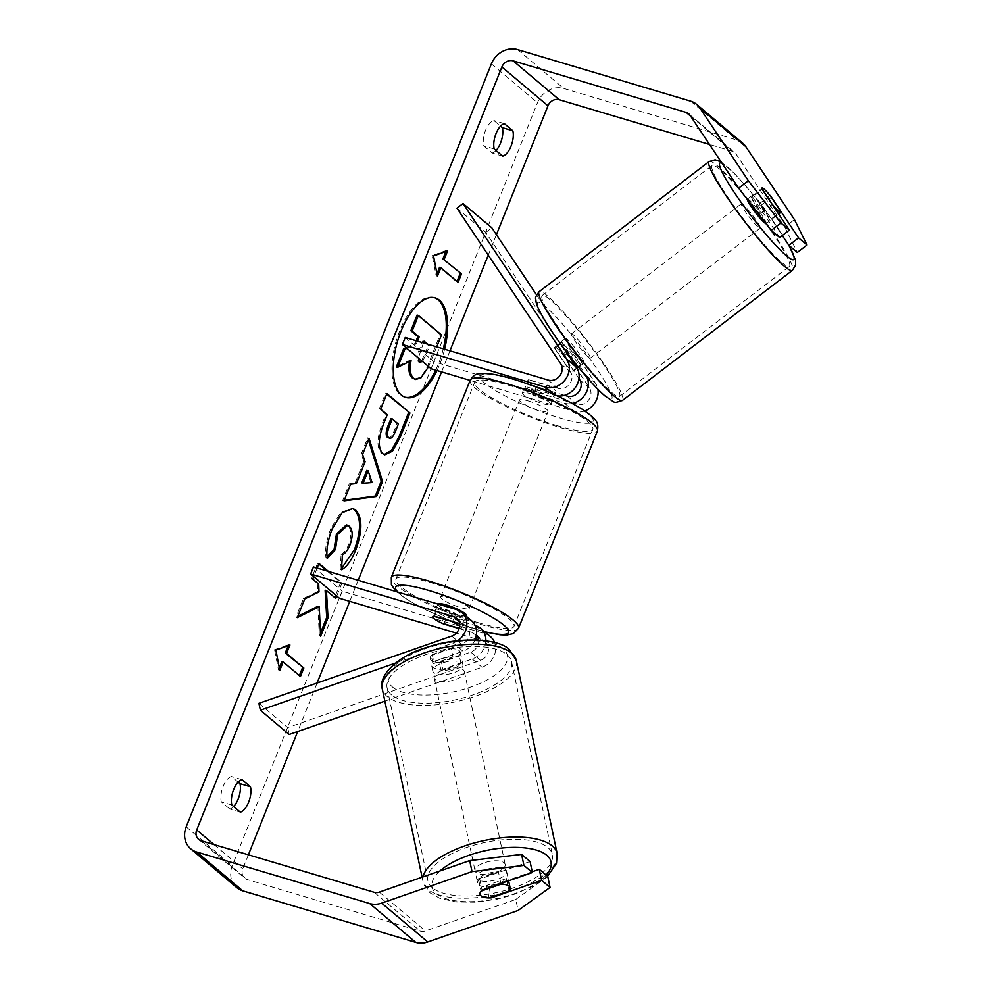 <?xml version="1.0" encoding="UTF-8"?>
<svg xmlns="http://www.w3.org/2000/svg" width="992" height="992" viewBox="0 0 992 992"><rect width="100%" height="100%" fill="white"/><g stroke="black" fill="none" stroke-linecap="round" stroke-linejoin="round"><path stroke-width="0.74" stroke-dasharray="4.96 3.72" d="M578.944 378.634L563.94 356.14A15.401 1.848 52.6 0 0 556.326 347.746A15.401 1.848 52.6 0 0 554.478 346.791A15.401 1.848 52.6 0 0 554.726 348.366L560.79 343.728L564.336 349.048M586.966 377.332A18.476 16.108 -49.9 0 0 585.764 375.125L570.003 351.49A15.401 1.848 52.6 0 0 562.39 343.096A15.401 1.848 52.6 0 0 560.554 342.141A15.401 1.848 52.6 0 0 560.79 343.728M557.02 395.808A18.476 16.108 130.1 0 1 555.222 395.399L526.355 386.793A15.401 2.678 -158.2 0 0 524.545 387.314A15.401 2.678 -158.2 0 0 535.581 394.568L564.436 403.161A18.476 16.108 -49.9 0 0 572.322 403.459M536.573 294.909L595.56 383.383A18.476 16.108 130.1 0 1 597.866 389.186M584.809 410.948A18.476 16.108 130.1 0 1 574.232 411.42L470.109 380.395M456.965 208.171L485.77 232.45L589.484 388.021A10.776 9.399 130.1 0 1 588.566 400.098A10.776 9.399 130.1 0 1 577.046 404.376L434.037 361.77L431.222 368.813M554.726 348.366L570.474 372A10.776 9.399 130.1 0 1 569.557 384.078A10.776 9.399 130.1 0 1 558.037 388.356L529.17 379.762A15.401 2.678 -158.2 0 0 527.36 380.271A15.401 2.678 -158.2 0 0 538.396 387.525L564.56 395.324M405.232 337.491L434.037 361.77M485.77 232.45L491.834 227.8M538.396 387.525L535.581 394.568M529.17 379.762L526.355 386.793M563.94 356.14L570.003 351.49M478.665 640.113A10.776 9.399 130.1 0 1 470.766 652.116L441.465 662.334L442.928 669.216A15.401 6.237 -11.9 0 1 432.723 667.281A15.401 6.237 -11.9 0 1 431.644 665.595A15.401 6.237 -11.9 0 1 433.702 661.453L463.004 651.236A18.476 16.108 -49.9 0 0 475.007 639.964M441.465 662.334A15.401 6.237 -11.9 0 1 431.272 660.399A15.401 6.237 -11.9 0 1 430.181 658.713A15.401 6.237 -11.9 0 1 432.252 654.559L461.54 644.354A10.776 9.399 -49.9 0 0 469.104 636.207A10.776 9.399 -49.9 0 0 466.451 626.473A10.776 9.399 -49.9 0 0 463.45 624.861L459.606 623.708M384.859 701.133L482.013 667.269A18.476 16.108 -49.9 0 0 494.586 642.494M490.42 636.604A18.476 16.108 -49.9 0 0 485.274 633.838L342.265 591.232L339.45 598.275M485.844 640.782A18.476 16.108 130.1 0 1 472.217 659.01L442.928 669.216M258.912 703.316L287.717 727.595L480.55 660.374A10.776 9.399 -49.9 0 0 488.114 652.228A10.776 9.399 -49.9 0 0 485.46 642.494A10.776 9.399 -49.9 0 0 482.459 640.882L478.628 639.741M459.122 628.593L472.663 632.623A10.776 9.399 130.1 0 1 475.664 634.235A10.776 9.399 130.1 0 1 476.445 634.992M395.461 663.115L453.208 642.977A18.476 16.108 -49.9 0 0 457.622 640.782M475.478 638.798L456.357 633.107M313.46 566.953L342.265 591.232M471.411 620.583A18.476 16.108 -49.9 0 0 466.265 617.818L437.398 609.212A15.401 2.678 -158.2 0 0 435.587 609.733A15.401 2.678 -158.2 0 0 446.611 616.987L475.156 625.493M287.717 727.595L289.18 734.489M443.908 623.745L446.611 616.987M434.583 616.255L437.398 609.212M432.252 654.559L433.702 661.453M505.548 869.649A15.401 6.237 -11.9 0 1 506.627 871.336A15.401 6.237 -11.9 0 1 495.132 880.065A15.401 6.237 -11.9 0 1 477.586 879.396A15.401 6.237 -11.9 0 1 476.507 877.709A15.401 6.237 -11.9 0 1 488.002 868.98A15.401 6.237 -11.9 0 1 505.548 869.649M489.118 897.934L486.489 885.534A15.401 6.237 -11.9 0 0 506.453 878.577L509.082 890.977M459.222 650.653A15.401 6.237 -11.9 0 1 460.313 652.339A15.401 6.237 -11.9 0 1 459.259 655.439L461.007 663.71A15.401 6.237 -11.9 0 1 441.043 670.666L439.295 662.408A15.401 6.237 -11.9 0 1 431.272 660.399A15.401 6.237 -11.9 0 1 430.181 658.713A15.401 6.237 -11.9 0 1 431.235 655.6L432.983 663.871A15.401 6.237 -11.9 0 1 452.947 656.915L451.199 648.644A15.401 6.237 -11.9 0 1 459.222 650.653M461.85 663.053A15.401 6.237 -11.9 0 1 462.929 664.739A15.401 6.237 -11.9 0 1 451.434 673.456A15.401 6.237 -11.9 0 1 433.888 672.799A15.401 6.237 -11.9 0 1 432.81 671.1A15.401 6.237 -11.9 0 1 444.304 662.383A15.401 6.237 -11.9 0 1 461.85 663.053M439.295 662.408L459.259 655.439M451.199 648.644L431.235 655.6M500.873 883.537L498.393 871.782A15.401 6.237 -11.9 0 0 478.429 878.738L481.046 891.138M478.429 878.738L498.393 871.782M506.453 878.577L486.489 885.534M461.007 663.71L441.043 670.666M432.983 663.871L452.947 656.915M463.301 669.935A15.401 6.237 -11.9 0 1 464.392 671.621A15.401 6.237 -11.9 0 1 452.885 680.351A15.401 6.237 -11.9 0 1 435.352 679.681A15.401 6.237 -11.9 0 1 434.26 677.995A15.401 6.237 -11.9 0 1 445.755 669.265A15.401 6.237 -11.9 0 1 463.301 669.935M504.085 862.767A15.401 6.237 -11.9 0 1 505.176 864.454A15.401 6.237 -11.9 0 1 493.681 873.183A15.401 6.237 -11.9 0 1 476.135 872.514A15.401 6.237 -11.9 0 1 475.044 870.827A15.401 6.237 -11.9 0 1 486.539 862.098A15.401 6.237 -11.9 0 1 504.085 862.767M432.388 887.766A63.587 25.742 -11.9 0 1 427.899 880.797A63.587 25.742 -11.9 0 1 475.379 844.75A63.587 25.742 -11.9 0 1 547.832 847.515A63.587 25.742 -11.9 0 1 552.321 854.484A63.587 25.742 -11.9 0 1 504.841 890.518A63.587 25.742 -11.9 0 1 432.388 887.766M391.604 694.933A63.587 25.742 -11.9 0 1 387.116 687.964A63.587 25.742 -11.9 0 1 434.595 651.918A63.587 25.742 -11.9 0 1 507.048 654.683A63.587 25.742 -11.9 0 1 511.537 661.652A63.587 25.742 -11.9 0 1 464.058 697.686A63.587 25.742 -11.9 0 1 391.604 694.933M437.001 370.537A51.931 23.758 106.6 0 0 439.853 364.027A51.931 23.758 106.6 0 0 444.614 349.221M435.686 370.14A51.931 23.758 106.6 0 0 438.551 363.642A51.931 23.758 106.6 0 0 443.3 348.837M434.595 297.712A51.931 23.758 106.6 0 0 433.938 297.501A51.931 23.758 106.6 0 0 399.689 330.882A51.931 23.758 106.6 0 0 404.29 397.023A51.931 23.758 106.6 0 0 404.947 397.209M240.324 812.126L229.822 809.001A15.401 7.043 106.6 0 0 233.653 806.508M502.708 156.128L492.206 152.991L483.724 145.849A15.401 7.043 -73.4 0 1 485.547 130.436A15.401 7.043 -73.4 0 1 493.867 120.516L500.538 126.133M496.037 150.499A15.401 7.043 -73.4 0 1 492.206 152.991M779.625 237.547L752.568 196.949L762.278 189.522M752.568 196.949A15.401 1.848 -127.4 0 1 752.333 195.374A15.401 1.848 -127.4 0 1 754.168 196.329A15.401 1.848 -127.4 0 1 761.782 204.724L782.304 235.501M317.118 568.044L313.708 576.575M336.747 596.006L342.017 582.837L328.476 571.429M496.422 234.682L488.25 255.105M449.971 350.821L441.552 371.888M358.199 580.283L349.767 601.35M317.093 683.042L297.712 731.513M248.397 854.806L242.792 868.806A9.238 8.06 -49.9 0 0 244.714 878.205A9.238 8.06 -49.9 0 0 247.293 879.594L420.298 931.141A9.238 8.06 -49.9 0 0 425.419 930.955L515.778 899.459L518.109 910.482M742.735 143.22A21.551 18.798 -49.9 0 0 736.734 139.996L563.729 88.449A21.551 18.798 -49.9 0 0 537.478 102.684L232.302 865.669A21.551 18.798 -49.9 0 0 236.778 887.629M238.154 782.142L231.483 776.513A15.401 7.043 106.6 0 0 223.163 786.445A15.401 7.043 106.6 0 0 221.34 801.858L229.822 809.001M530.05 861.527L479.731 879.073A15.401 6.237 168.1 0 0 477.673 883.215A15.401 6.237 168.1 0 0 488.957 886.848L532.22 871.757M547.733 876.432L515.778 899.459M794.443 219.592L784.734 227.032L736.126 154.132A9.238 8.06 -49.9 0 0 734.799 152.632A9.238 8.06 -49.9 0 0 732.22 151.255L709.516 144.485M784.734 227.032L797.308 252.439M761.782 204.724L771.33 197.42M494.227 148.974L483.724 145.849M504.358 123.64L493.867 120.516M488.957 886.848L491.152 897.227M479.731 879.073L482.062 890.097M231.843 804.983L221.34 801.858M241.974 779.638L231.483 776.513M417.099 315.059L440.188 334.515L429.524 361.2C426.052 369.706 422.766 375.137 419.666 377.468L420.968 377.865M419.666 377.468L414.309 379.068M436.716 346.878L428.643 366.643M440.188 334.515L441.502 334.912M406.15 347.684L415.09 343.443L416.404 343.827L417.483 341.136M415.09 343.443L416.169 340.752M406.918 348.328L416.404 343.827M409.56 361.448L409.77 360.294L396.329 366.966M409.77 360.294L411.085 360.679M279.322 667.876L278.492 669.96L274.573 649.723L275.888 650.107M274.573 649.723L288.622 644.626L289.937 645.011M288.622 644.626L288.226 645.631M281.864 661.515L299.361 675.552M299.15 676.085L300.464 676.47M278.492 669.96L279.806 670.356M457.027 281.381L458.118 282.311M439.53 267.344L456.804 281.914M445.879 251.472L446.276 250.455L432.239 255.552L436.145 275.788L436.976 273.705M436.145 275.788L437.46 276.185M432.239 255.552L433.541 255.948M446.276 250.455L447.59 250.852M361.782 482.893L372.099 482.534M344.236 500.253L342.686 500.464L349.333 483.836L355.049 483.203L363.779 461.379L365.093 461.776M363.779 461.379L361.274 453.964L362.588 454.361M361.274 453.964L367.722 437.856L369.036 438.253M367.722 437.856L368.367 439.927M342.686 500.464L344.001 500.848M349.333 483.836L350.647 484.22M355.049 483.203L356.364 483.588M370.785 482.137L366.804 470.332M387.475 437.447C389.546 438.948 391.753 436.79 394.109 430.987L397.036 423.671L398.35 424.055M397.036 423.671L390.947 418.537M384.164 454.547L381.461 453.245C376.414 447.553 376.873 437.15 382.85 422.034L385.938 414.321L387.252 414.706M385.938 414.321L379.353 408.766L380.668 409.163M379.353 408.766L385.603 393.167L386.917 393.551M385.603 393.167L386.694 394.084M317.924 606.273L319.3 635.946L320.614 636.331M318.754 563.952L317.663 563.022L311.414 578.634L317.378 583.656L317.688 591.554L303.465 598.498L295.976 617.247L297.811 616.33M295.976 617.247L297.29 617.632M303.465 598.498L304.78 598.895M317.688 591.554L319.002 591.951M317.378 583.656L318.68 584.04M311.414 578.634L312.728 579.018M317.663 563.022L318.965 563.419M335.656 595.076L340.702 582.453L327.162 571.032M340.702 582.453L342.017 582.837M325.116 590.178L334.676 597.519M334.465 598.052L335.767 598.449M319.3 635.946L320.466 633.045M327.186 556.686L326.033 557.95C324.694 550.486 326.281 540.714 330.795 528.624L340.814 512.356L352.247 508.35M341.533 568.478L340.144 569.309L341.459 569.706M340.144 569.309L341.124 554.429L342.438 554.826M341.124 554.429C344.05 552.866 346.592 549.518 348.75 544.397C351.763 535.68 351.528 529.492 348.031 525.834L346.357 524.892M326.033 557.95L327.335 558.335M423.472 342.922L418.326 357.938M422.617 361.547L429.71 345.873L427.701 344.187M423.944 341.744L422.852 340.814L418.723 351.131C416.615 356.649 416.404 360.208 418.103 361.82L419.542 362.316M422.852 340.814L424.167 341.211M421.65 360.741L428.395 345.489L426.386 343.79M428.395 345.489L429.71 345.873M765.911 223.584A15.401 1.848 52.6 0 0 766.184 223.547A15.401 1.848 52.6 0 0 760.554 213.243A15.401 1.848 52.6 0 0 749.307 200.037A15.401 1.848 52.6 0 0 747.472 199.094A15.401 1.848 52.6 0 0 747.36 199.504M772.57 204.947L761.806 213.181A15.401 1.848 52.6 0 1 751.068 197.073L761.992 188.716M571.082 359.154L565.18 363.667A15.401 1.848 52.6 0 0 571.355 370.289A15.401 1.848 52.6 0 0 573.202 371.244A15.401 1.848 52.6 0 0 573.24 370.475L580.518 364.895A15.401 1.848 52.6 0 0 569.78 348.787L562.501 354.367A15.401 1.848 52.6 0 0 556.326 347.746A15.401 1.848 52.6 0 0 554.478 346.791A15.401 1.848 52.6 0 0 554.441 347.56L561.72 341.992A15.401 1.848 52.6 0 0 572.458 358.1L571.677 358.695M567.25 339.376A15.401 1.848 52.6 0 0 565.403 338.433A15.401 1.848 52.6 0 0 571.032 348.725A15.401 1.848 52.6 0 0 582.279 361.931A15.401 1.848 52.6 0 0 584.127 362.886A15.401 1.848 52.6 0 0 578.497 352.582A15.401 1.848 52.6 0 0 567.25 339.376M565.18 363.667L554.441 347.56M562.501 354.367L573.24 370.475M770.065 195.511L759.14 203.881A15.401 1.848 52.6 0 1 769.879 219.988L780.791 211.618M751.068 197.073L761.806 213.181M769.879 219.988L759.14 203.881M580.518 364.895L569.78 348.787M561.72 341.992L572.458 358.1M573.314 334.738A15.401 1.848 52.6 0 0 571.479 333.783A15.401 1.848 52.6 0 0 577.108 344.088A15.401 1.848 52.6 0 0 588.355 357.294A15.401 1.848 52.6 0 0 590.19 358.236A15.401 1.848 52.6 0 0 584.561 347.944A15.401 1.848 52.6 0 0 573.314 334.738M743.244 204.687A15.401 1.848 52.6 0 0 741.408 203.732A15.401 1.848 52.6 0 0 747.026 214.036A15.401 1.848 52.6 0 0 758.285 227.242A15.401 1.848 52.6 0 0 760.12 228.185A15.401 1.848 52.6 0 0 754.49 217.893A15.401 1.848 52.6 0 0 743.244 204.687M781.808 262.533A63.587 7.638 52.6 0 0 789.409 266.451A63.587 7.638 52.6 0 0 766.159 223.919A63.587 7.638 52.6 0 0 719.708 169.384A63.587 7.638 52.6 0 0 712.12 165.466A63.587 7.638 52.6 0 0 735.357 208.01A63.587 7.638 52.6 0 0 781.808 262.533M611.878 392.584A63.587 7.638 52.6 0 0 619.479 396.502A63.587 7.638 52.6 0 0 596.229 353.97A63.587 7.638 52.6 0 0 549.779 299.435A63.587 7.638 52.6 0 0 542.19 295.517A63.587 7.638 52.6 0 0 565.428 338.061A63.587 7.638 52.6 0 0 611.878 392.584M530.832 393.799A15.401 2.678 21.8 0 1 550.882 404.376A15.401 2.678 21.8 0 1 542.351 403.508A15.401 2.678 21.8 0 1 522.288 392.944A15.401 2.678 21.8 0 1 530.832 393.799M555.061 392.175L551.676 400.619A15.401 2.678 21.8 0 1 544.038 399.292A15.401 2.678 21.8 0 1 532.94 395.039L536.312 386.595A15.401 2.678 21.8 0 1 527.36 380.271A15.401 2.678 21.8 0 1 528.252 379.8L546.989 385.38A15.401 2.678 21.8 0 1 555.954 391.704A15.401 2.678 21.8 0 1 555.061 392.175L536.312 386.595M546.989 385.38L543.616 393.824A15.401 2.678 21.8 0 0 532.518 389.583A15.401 2.678 21.8 0 0 524.88 388.244L528.252 379.8M459.668 625.989A15.401 2.678 21.8 0 1 461.354 628.209A15.401 2.678 21.8 0 1 460.462 628.68L463.847 620.236A15.401 2.678 21.8 0 1 456.196 618.896A15.401 2.678 21.8 0 1 445.098 614.643L441.725 623.088M466.426 615.536A15.401 2.678 21.8 0 1 457.895 614.668A15.401 2.678 21.8 0 1 437.832 604.103A15.401 2.678 21.8 0 1 437.869 604.016M433.665 616.292L437.038 607.848A15.401 2.678 21.8 0 1 444.676 609.187A15.401 2.678 21.8 0 1 455.774 613.428L452.513 621.6M460.462 628.68L459.209 628.308M524.88 388.244L543.616 393.824M551.676 400.619L532.94 395.039M463.847 620.236L445.098 614.643M437.038 607.848L455.774 613.428M449.19 597.928A15.401 2.678 21.8 0 1 469.241 608.493A15.401 2.678 21.8 0 1 460.71 607.637A15.401 2.678 21.8 0 1 440.646 597.06A15.401 2.678 21.8 0 1 449.19 597.928M528.017 400.842A15.401 2.678 21.8 0 1 548.068 411.407A15.401 2.678 21.8 0 1 539.536 410.552A15.401 2.678 21.8 0 1 519.473 399.974A15.401 2.678 21.8 0 1 528.017 400.842M557.566 425.754A63.587 11.048 21.8 0 1 474.734 382.081A63.587 11.048 21.8 0 1 509.975 385.64A63.587 11.048 21.8 0 1 592.807 429.313A63.587 11.048 21.8 0 1 557.566 425.754M478.739 622.827A63.587 11.048 21.8 0 1 395.907 579.167A63.587 11.048 21.8 0 1 431.148 582.726A63.587 11.048 21.8 0 1 513.98 626.386A63.587 11.048 21.8 0 1 478.739 622.827M585.764 375.125L595.56 383.383M564.436 403.161L574.232 411.42M567.25 396.13L577.046 404.376M579.7 379.775L589.484 388.021M548.241 380.097L558.037 388.356M554.193 394.518L555.222 395.399M560.678 363.742L570.474 372M472.217 659.01L482.013 667.269M475.478 625.592L485.274 633.838M470.766 652.116L480.55 660.374M472.663 632.623L476.321 635.711M477.772 636.926L482.459 640.882M458.75 620.905L463.45 624.861M456.469 609.559L466.265 617.818M453.208 642.977L463.004 651.236M451.744 636.095L461.54 644.354M423.113 876.841A68.51 27.726 168.1 0 0 423.076 881.814A68.51 27.726 168.1 0 0 427.912 889.316A68.51 27.726 168.1 0 0 505.982 892.292A68.51 27.726 168.1 0 0 557.132 853.467M546.158 875.105A60.81 24.614 -11.9 0 1 490.78 899.732A60.81 24.614 -11.9 0 1 436.356 893.767A60.81 24.614 -11.9 0 1 439.964 870.976M516.348 660.635A68.51 27.726 -11.9 0 1 465.198 699.459A68.51 27.726 -11.9 0 1 387.128 696.483A68.51 27.726 -11.9 0 1 382.292 688.981M392.658 687.171A60.81 24.614 168.1 0 0 470.617 687.096A60.81 24.614 168.1 0 0 503.08 648.681A60.81 24.614 168.1 0 0 425.109 648.743A60.81 24.614 168.1 0 0 392.658 687.171M214.049 844.576L242.792 868.806M186.211 826.832L232.302 865.669M491.387 63.835L537.478 102.684M379.328 892.106L425.419 930.955M374.207 892.292L420.298 931.141M201.202 840.745L247.293 879.594M690.68 116.238L732.22 151.255M690.035 115.283L736.126 154.132M690.643 101.147L736.734 139.996M517.638 49.6L563.729 88.449M429.524 361.2L430.826 361.596M394.109 430.987L395.424 431.384M381.461 453.245L382.776 453.642M382.85 422.034L384.164 422.431M381.523 453.307L382.838 453.691M330.795 528.624L332.109 529.021M348.75 544.397L350.064 544.794M348.031 525.834L349.345 526.219M347.969 525.772L349.271 526.169M418.178 361.882L419.492 362.278M418.103 361.82L419.418 362.216M418.723 351.131L420.038 351.528M424.303 355.731L425.605 356.116M709.119 161.56A68.51 8.221 -127.4 0 1 717.303 165.776A68.51 8.221 -127.4 0 1 767.362 224.527A68.51 8.221 -127.4 0 1 792.397 270.37M788.454 244.739A60.81 7.304 52.6 0 0 727.136 166.78A60.81 7.304 52.6 0 0 721.99 163.209M622.468 400.421A68.51 8.221 52.6 0 0 597.432 354.578A68.51 8.221 52.6 0 0 547.373 295.827A68.51 8.221 52.6 0 0 539.189 291.611M604.463 395.2A60.81 7.304 -127.4 0 1 552.011 331.477A60.81 7.304 -127.4 0 1 545.067 306.119A60.81 7.304 -127.4 0 1 597.519 369.842A60.81 7.304 -127.4 0 1 604.463 395.2M470.158 380.258A68.51 11.904 -158.2 0 0 559.414 427.304A68.51 11.904 -158.2 0 0 597.382 431.136M513.831 379.477A60.81 10.565 21.8 0 1 588.417 414.098A60.81 10.565 21.8 0 1 559.339 417.843A60.81 10.565 21.8 0 1 484.766 383.222A60.81 10.565 21.8 0 1 513.831 379.477M518.556 628.221A68.51 11.904 21.8 0 1 480.587 624.39A68.51 11.904 21.8 0 1 391.332 577.332M397.866 592.1A60.81 10.565 -158.2 0 0 474.883 629.002A60.81 10.565 -158.2 0 0 484.518 631.631M565.403 338.433L560.554 342.141M522.288 392.944L524.545 387.314M475.664 634.235L485.46 642.494M456.655 618.214L466.451 626.473M437.832 604.103L435.587 609.733M432.81 671.1L431.644 665.595M547.547 876.283L534.576 885.546L512.418 895.094L497.029 899.198L475.54 902.224L456.37 901.988L439.915 898.38L429.933 892.775L423.076 881.814L422.108 877.201M506.627 871.336L508.636 880.834M460.313 652.339L462.929 664.739M476.507 877.709L477.673 883.215M464.392 671.621L505.176 864.454M387.116 687.964L427.899 880.797M511.537 661.652L552.321 854.484M434.26 677.995L475.044 870.827M433.938 297.501L435.252 297.885M752.333 195.374L747.472 199.094M198.623 839.368L244.714 878.205M688.708 113.795L734.799 152.632M404.29 397.023L405.604 397.42M384.822 454.795L383.507 454.41M352.904 508.512L351.59 508.115M418.86 362.266L420.174 362.663M721.134 161.919L734.824 173.898L749.692 190.6L772.483 220.112L789.012 245.458M573.202 371.244L577.096 368.255M578.46 367.214L584.127 362.886M766.184 223.547L778.621 214.036M571.479 333.783L741.408 203.732M619.479 396.502L789.409 266.451M542.19 295.517L712.12 165.466M590.19 358.236L760.12 228.185M484.84 631.904L448.272 619.789L426.448 610.179L405.864 598.821L396.416 591.666M550.882 404.376L555.954 391.704M461.354 628.209L466.166 616.168M469.241 608.493L548.068 411.407M395.907 579.167L474.734 382.081M513.98 626.386L592.807 429.313M440.646 597.06L519.473 399.974"/><path stroke-width="1.49" d="M572.322 403.459A18.476 16.108 -49.9 0 0 586.966 377.332M597.866 389.186A18.476 16.108 130.1 0 1 584.809 410.948M564.56 395.324L567.25 396.13A10.776 9.399 -49.9 0 0 578.77 391.84A10.776 9.399 -49.9 0 0 579.7 379.775L578.944 378.634M402.417 344.534L545.426 387.14A18.476 16.108 130.1 0 0 565.167 379.8A18.476 16.108 130.1 0 0 566.754 359.104L463.028 203.521L456.965 208.171L560.678 363.742A10.776 9.399 130.1 0 1 559.761 375.819A10.776 9.399 130.1 0 1 548.241 380.097L405.232 337.491L402.417 344.534L431.222 368.813L470.109 380.395M564.336 349.048L576.55 367.35A18.476 16.108 130.1 0 1 575.571 387.227A18.476 16.108 130.1 0 1 557.02 395.808M463.028 203.521L491.834 227.8L536.573 294.909M494.586 642.494A18.476 16.108 -49.9 0 0 490.42 636.604L480.624 628.358A18.476 16.108 130.1 0 1 485.844 640.782M475.156 625.493L475.478 625.592A18.476 16.108 130.1 0 1 480.624 628.358M476.445 634.992A10.776 9.399 130.1 0 1 478.665 640.113M457.622 640.782A18.476 16.108 -49.9 0 0 461.615 612.324A18.476 16.108 -49.9 0 0 456.469 609.559L313.46 566.953L310.645 573.996L339.45 598.275L456.357 633.107M395.461 663.115L260.375 710.21L258.912 703.316L451.744 636.095A10.776 9.399 -49.9 0 0 459.308 627.948A10.776 9.399 -49.9 0 0 456.655 618.214A10.776 9.399 -49.9 0 0 453.654 616.602L310.645 573.996M478.628 639.741L475.478 638.798M459.606 623.708L434.583 616.255A15.401 2.678 -158.2 0 0 432.772 616.764A15.401 2.678 -158.2 0 0 443.796 624.03L459.122 628.593M475.007 639.964A18.476 16.108 -49.9 0 0 471.411 620.583L461.615 612.324M260.375 710.21L289.18 734.489L384.859 701.133M509.045 886.178A15.401 6.237 -11.9 0 1 510.124 887.865A15.401 6.237 -11.9 0 1 509.082 890.977L489.118 897.934A15.401 6.237 -11.9 0 1 481.083 895.925A15.401 6.237 -11.9 0 1 480.004 894.238A15.401 6.237 -11.9 0 1 481.046 891.138L501.01 884.17A15.401 6.237 -11.9 0 1 509.045 886.178M501.01 884.17L500.873 883.537M444.614 349.221A51.931 23.758 106.6 0 0 435.252 297.885A51.931 23.758 106.6 0 0 401.004 331.278A51.931 23.758 106.6 0 0 405.604 397.42A51.931 23.758 106.6 0 0 437.001 370.537M443.3 348.837A51.931 23.758 106.6 0 0 434.595 297.712M233.653 806.508A15.401 7.043 106.6 0 0 238.142 799.068A15.401 7.043 106.6 0 0 239.965 783.655L238.154 782.142M240.324 812.126A15.401 7.043 106.6 0 0 248.632 802.193A15.401 7.043 106.6 0 0 250.455 786.792L241.974 779.638A15.401 7.043 106.6 0 0 233.653 789.57A15.401 7.043 106.6 0 0 231.843 804.983L240.324 812.126M500.538 126.133L502.336 127.658A15.401 7.043 -73.4 0 1 500.526 143.071A15.401 7.043 -73.4 0 1 496.037 150.499M511.016 146.196A15.401 7.043 -73.4 0 1 502.708 156.128L494.227 148.974A15.401 7.043 -73.4 0 1 496.037 133.573A15.401 7.043 -73.4 0 1 504.358 123.64L512.839 130.783A15.401 7.043 -73.4 0 1 511.016 146.196M782.304 235.501L788.851 245.322L798.56 237.882L771.491 197.284A15.401 1.848 52.6 0 0 763.877 188.889A15.401 1.848 52.6 0 0 762.042 187.947A15.401 1.848 52.6 0 0 762.278 189.522L789.347 230.119L779.625 237.547L771.168 230.417L738.643 188.182L690.035 115.283A9.238 8.06 -49.9 0 0 688.708 113.795A9.238 8.06 -49.9 0 0 686.142 112.406L513.137 60.859A9.238 8.06 -49.9 0 0 501.878 66.96L196.714 829.957A9.238 8.06 -49.9 0 0 198.623 839.368A9.238 8.06 -49.9 0 0 201.202 840.745L374.207 892.292A9.238 8.06 -49.9 0 0 379.328 892.106L469.687 860.61L521.594 854.41L530.05 861.527L532.382 872.551L482.062 890.097A15.401 6.237 -11.9 0 0 480.004 894.238A15.401 6.237 -11.9 0 0 491.288 897.859L541.607 880.326L550.064 887.456L547.733 876.432L539.276 869.302L541.607 880.326M313.708 576.575L312.728 579.018L318.68 584.04L319.002 591.951L304.78 598.895L297.29 617.632L319.238 606.67L320.614 636.331L328.017 617.83L326.418 590.562L335.767 598.449L336.747 596.006M328.476 571.429L318.965 563.419L317.118 568.044M356.364 483.588L365.093 461.776L362.588 454.361L369.036 438.253L382.565 481.517L376.588 496.471L344.001 500.848L350.647 484.22L356.364 483.588M709.516 144.485L559.215 99.708A9.238 8.06 -49.9 0 0 547.968 105.809L496.422 234.682M488.25 255.105L449.971 350.821M441.552 371.888L358.199 580.283M349.767 601.35L317.093 683.042M297.712 731.513L248.397 854.806M279.806 670.356L275.888 650.107L289.937 645.011L286.564 653.455L303.837 668.025L300.464 676.47L283.179 661.9L279.806 670.356M444.218 259.296L447.59 250.852L433.541 255.948L437.46 276.185L440.832 267.741L458.118 282.311L461.503 273.866L442.903 258.9L461.503 273.866M382.838 453.691L382.776 453.642C377.729 447.938 378.188 437.546 384.164 422.431L387.252 414.706L380.668 409.163L386.917 393.551L409.956 412.982L400.297 437.112L392.485 451.162L384.822 454.795L382.838 453.691M327.335 558.335C325.996 550.882 327.596 541.111 332.109 529.021L342.128 512.74L352.904 508.512L355.706 510.074C362.514 517.638 362.551 530.906 355.818 549.866C351.143 560.926 346.357 567.536 341.459 569.706L342.438 554.826C345.365 553.263 347.907 549.915 350.064 544.794C353.078 536.077 352.842 529.889 349.345 526.219L347.671 525.276L337.751 534.415L335.457 549.481L327.335 558.335M738.643 188.182L748.352 180.742L699.757 107.843A21.551 18.798 -49.9 0 0 696.644 104.371A21.551 18.798 -49.9 0 0 690.643 101.147L517.638 49.6A21.551 18.798 -49.9 0 0 491.387 63.835L186.211 826.832A21.551 18.798 -49.9 0 0 190.687 848.78A21.551 18.798 -49.9 0 0 196.701 852.004L369.706 903.551A21.551 18.798 -49.9 0 0 381.66 903.129L472.018 871.633L469.687 860.61M521.594 854.41L523.925 865.421L532.382 872.551M523.925 865.421L472.018 871.633M190.687 848.78L236.778 887.629A21.551 18.798 -49.9 0 0 242.78 890.853L415.784 942.4A21.551 18.798 -49.9 0 0 427.75 941.978L518.109 910.482L550.064 887.456M532.22 871.757L539.276 869.302M788.851 245.322L797.308 252.439L807.017 245.012L794.443 219.592L745.835 146.692A21.551 18.798 -49.9 0 0 742.735 143.22L696.644 104.371M798.56 237.882L807.017 245.012M748.352 180.742L780.89 222.989L789.347 230.119M780.89 222.989L771.168 230.417M512.839 130.783L502.336 127.658M491.152 897.227L491.288 897.859M250.455 786.792L239.965 783.655M428.643 366.643L420.968 377.865L415.611 379.465L413.528 378.274C410.155 374.939 409.336 369.074 411.085 360.679L397.643 367.362L404.872 349.308L406.918 348.328M415.611 379.465L412.213 377.878C408.84 374.554 408.034 368.689 409.77 360.294M416.169 340.752L417.843 336.586L410.849 330.696L417.099 315.059L418.413 315.444L441.502 334.912L436.716 346.878M410.849 330.696L412.151 331.08L418.413 315.444M417.843 336.586L419.145 336.982L412.151 331.08M417.483 341.136L419.145 336.982M404.872 349.308L403.558 348.911L406.15 347.684M403.558 348.911L396.329 366.966L397.643 367.362M404.947 397.209A51.931 23.758 106.6 0 0 435.686 370.14M288.226 645.631L285.25 653.071L286.564 653.455M285.25 653.071L303.837 668.025M299.361 675.552L302.535 667.641M279.322 667.876L281.864 661.515L283.179 661.9M460.189 273.47L457.027 281.381M436.976 273.705L439.53 267.344L440.832 267.741M442.903 258.9L445.879 251.472M368.119 470.729L363.097 483.278L372.099 482.534L368.119 470.729L366.804 470.332L361.782 482.893L363.097 483.278M368.367 439.927L381.25 481.132L382.565 481.517M381.25 481.132L375.274 496.074L376.588 496.471M375.274 496.074L344.236 500.253M388.79 437.832L387.475 437.447L388.79 437.832C390.86 439.332 393.068 437.174 395.424 431.384L398.35 424.055L392.262 418.922L389.298 426.324C387.091 432.152 386.892 435.972 388.715 437.782L388.79 437.832M387.475 437.447L387.413 437.385C385.59 435.587 385.776 431.768 387.984 425.94L390.947 418.537L392.262 418.922M386.694 394.084L409.956 412.982M408.642 412.585L398.995 436.716L391.53 450.343L384.164 454.547M297.811 616.33L317.924 606.273L319.238 606.67M327.162 571.032L318.754 563.952M334.676 597.519L335.656 595.076M320.466 633.045L326.703 617.446L325.116 590.178L326.418 590.562M326.703 617.446L328.017 617.83M352.247 508.35L354.392 509.69C361.2 517.254 361.237 530.509 354.504 549.469L341.533 568.478M347.671 525.276L346.357 524.892L336.437 534.018L334.143 549.084L335.457 549.481M334.143 549.084L327.186 556.686M418.326 357.938L419.418 362.216L422.617 361.547M427.701 344.187L424.167 341.211L423.472 342.922M426.386 343.79L423.944 341.744M419.542 362.316L421.65 360.741M747.36 199.504A15.401 1.848 52.6 0 0 753.908 210.515A15.401 1.848 52.6 0 0 764.348 222.592A15.401 1.848 52.6 0 0 765.911 223.584M772.731 204.823A15.401 1.848 52.6 0 0 778.918 211.445A15.401 1.848 52.6 0 0 780.754 212.4A15.401 1.848 52.6 0 0 780.791 211.618L770.065 195.511A15.401 1.848 52.6 0 0 763.877 188.889A15.401 1.848 52.6 0 0 762.042 187.947A15.401 1.848 52.6 0 0 761.992 188.716L772.57 204.947M437.869 604.016A15.401 2.678 21.8 0 1 446.363 604.959A15.401 2.678 21.8 0 1 466.426 615.536L466.166 616.168M459.209 628.308L441.725 623.088A15.401 2.678 21.8 0 1 432.772 616.764A15.401 2.678 21.8 0 1 433.665 616.292L452.513 621.6M452.402 621.885A15.401 2.678 21.8 0 1 459.668 625.989M545.426 387.14L554.193 394.518M566.754 359.104L576.55 367.35M476.321 635.711L477.772 636.926M453.654 616.602L458.75 620.905M422.108 877.201L382.292 688.981A68.51 27.726 -11.9 0 1 433.454 650.144A68.51 27.726 -11.9 0 1 511.525 653.12A68.51 27.726 -11.9 0 1 516.348 660.635L557.132 853.467A68.51 27.726 168.1 0 0 552.308 845.953A68.51 27.726 168.1 0 0 480.041 841.476A68.51 27.726 168.1 0 0 423.113 876.841M439.964 870.976A60.81 24.614 -11.9 0 1 495.628 848.805A60.81 24.614 -11.9 0 1 546.778 855.278A60.81 24.614 -11.9 0 1 546.158 875.105M501.878 66.96L547.968 105.809M196.714 829.957L214.049 844.576M381.66 903.129L427.75 941.978M513.137 60.859L559.215 99.708M686.142 112.406L690.68 116.238M699.757 107.843L745.835 146.692M196.701 852.004L242.78 890.853M369.706 903.551L415.784 942.4M412.213 377.878L413.528 378.274M412.288 377.927L413.602 378.324M387.984 425.94L389.298 426.324M387.413 437.385L388.715 437.782M398.995 436.716L400.297 437.112M354.33 509.628L355.644 510.024M354.392 509.69L355.706 510.074M354.504 549.469L355.818 549.866M336.437 534.018L337.751 534.415M622.468 400.421C612.238 403.558 616.677 403.248 605.566 396.44C591.629 384.995 562.762 349.085 547.41 324.533C538.321 309.851 536.61 304.767 536.064 301.928L535.73 298.666C534.924 298.133 536.077 295.79 539.189 291.611A68.51 8.221 52.6 0 0 564.237 337.441A68.51 8.221 52.6 0 0 614.284 396.192A68.51 8.221 52.6 0 0 622.468 400.421L792.397 270.37A68.51 8.221 -127.4 0 1 784.213 266.141A68.51 8.221 -127.4 0 1 734.167 207.39A68.51 8.221 -127.4 0 1 709.119 161.56L715.133 159.786L721.134 161.919M721.99 163.209A60.81 7.304 52.6 0 0 738.457 198.561A60.81 7.304 52.6 0 0 786.532 255.862A60.81 7.304 52.6 0 0 788.454 244.739M597.382 431.136A68.51 11.904 -158.2 0 0 508.14 384.09A68.51 11.904 -158.2 0 0 470.158 380.258C476.073 371.74 478.776 374.468 481.901 373.414L488.523 373.662C495.219 374.393 503.452 376.228 513.211 379.142C540.33 387.587 563.543 397.755 582.85 409.646C596.948 419.752 598.858 421.91 597.382 431.136L518.556 628.221L513.31 633.615L506.813 635.054L500.191 634.818L484.84 631.904M470.158 380.258L391.332 577.332A68.51 11.904 21.8 0 1 429.313 581.163A68.51 11.904 21.8 0 1 518.556 628.221M484.518 631.631A60.81 10.565 -158.2 0 0 501.481 623.311A60.81 10.565 -158.2 0 0 429.375 590.637A60.81 10.565 -158.2 0 0 397.866 592.1M557.132 853.467L556.487 863.35L547.547 876.283M516.348 660.635L509.491 649.673C498.988 638.488 458.936 636.207 427.006 647.354C398.598 655.315 377.741 675.453 382.292 688.981M508.636 880.834L510.124 887.865M539.189 291.611L709.119 161.56M577.096 368.255L578.46 367.214M778.621 214.036L780.754 212.4M792.397 270.37L795.671 265.025L795.534 260.053L789.012 245.458M391.332 577.332L391.406 584.858L396.416 591.666"/></g></svg>
